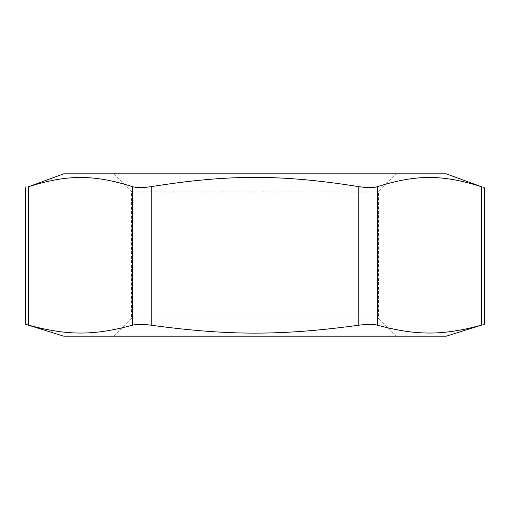 <?xml version="1.0" encoding="UTF-8"?>
<svg xmlns="http://www.w3.org/2000/svg" width="510" height="510" viewBox="0 0 510 510"><rect width="100%" height="100%" fill="white"/><g stroke="black" fill="none" stroke-linecap="round" stroke-linejoin="round"><path stroke-width="0.38" stroke-dasharray="2.55 1.91" d="M395.887 173.84L114.112 173.84L395.887 173.84L378.573 191.154L131.427 191.154L378.573 191.154L378.573 318.846L131.427 318.846L378.573 318.846L395.887 336.16L114.112 336.16L395.887 336.16M63.686 173.84L446.314 173.84M63.686 336.16L446.314 336.16M25.5 324.264L28.413 325.093C67.294 335.676 93.655 335.695 132.453 325.201C136.769 324.111 143.01 324.118 151.177 325.208C228.716 335.765 281.284 335.765 358.823 325.208C366.99 324.118 373.231 324.111 377.547 325.201C416.345 335.695 442.706 335.676 481.587 325.093L484.5 324.264M484.5 187.744L481.587 186.775C442.706 174.407 416.345 174.382 377.547 186.647C373.231 187.922 366.983 187.916 358.823 186.641C281.284 174.305 228.716 174.305 151.177 186.641C143.017 187.916 136.769 187.922 132.453 186.647C93.655 174.382 67.294 174.407 28.413 186.775L25.5 187.744M28.413 325.093L28.413 186.775M132.453 186.647L132.453 325.201M151.177 325.208L151.177 186.641M358.823 186.641L358.823 325.208M377.547 325.201L377.547 186.647M481.587 186.775L481.587 325.093M114.112 336.16L131.427 318.846L131.427 191.154L114.112 173.84"/><path stroke-width="0.76" d="M446.314 173.84L63.686 173.84L28.413 186.775C67.294 174.407 93.655 174.382 132.453 186.647C136.769 187.922 143.017 187.916 151.177 186.641C228.716 174.305 281.284 174.305 358.823 186.641C366.983 187.916 373.231 187.922 377.547 186.647C416.345 174.382 442.706 174.407 481.587 186.775L446.314 173.84M377.547 186.647L377.547 325.201C416.345 335.695 442.706 335.676 481.587 325.093L446.314 336.16L63.686 336.16L25.5 324.264L25.5 187.744M377.547 325.201C373.231 324.111 366.99 324.118 358.823 325.208C281.284 335.765 228.716 335.765 151.177 325.208C143.01 324.118 136.769 324.111 132.453 325.201C93.655 335.695 67.294 335.676 28.413 325.093L25.5 324.264M28.413 186.775L28.413 325.093M132.453 325.201L132.453 186.647M481.587 325.093L481.587 186.775M151.177 186.641L151.177 325.208M358.823 325.208L358.823 186.641M484.5 324.264L484.5 187.744"/></g></svg>

